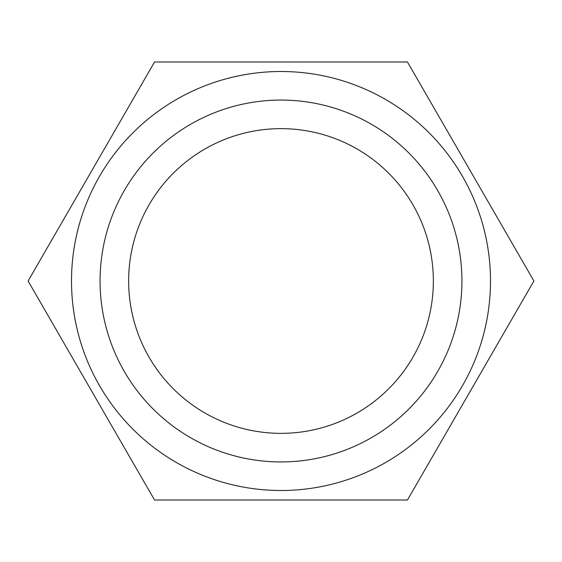 <?xml version="1.0" encoding="UTF-8"?>
<svg xmlns="http://www.w3.org/2000/svg" width="562" height="562" viewBox="0 0 562 562"><rect width="100%" height="100%" fill="white"/><g stroke="black" fill="none" stroke-linecap="round" stroke-linejoin="round"><path stroke-width="0.84" d="M407.45 500.018L154.55 500.018L28.1 281L154.55 61.982L407.45 61.982L533.9 281L407.45 500.018M281 128.642A152.358 152.358 0 0 0 128.642 281A152.358 152.358 0 0 0 281 433.358A152.358 152.358 0 0 0 433.358 281A152.358 152.358 0 0 0 281 128.642M281 461.929A180.929 180.929 0 0 1 100.071 281A180.929 180.929 0 0 1 281 100.071A180.929 180.929 0 0 1 461.929 281A180.929 180.929 0 0 1 281 461.929M281 71.507A209.493 209.493 0 0 1 462.428 385.75A209.493 209.493 0 0 1 99.572 385.75A209.493 209.493 0 0 1 281 71.507"/></g></svg>
